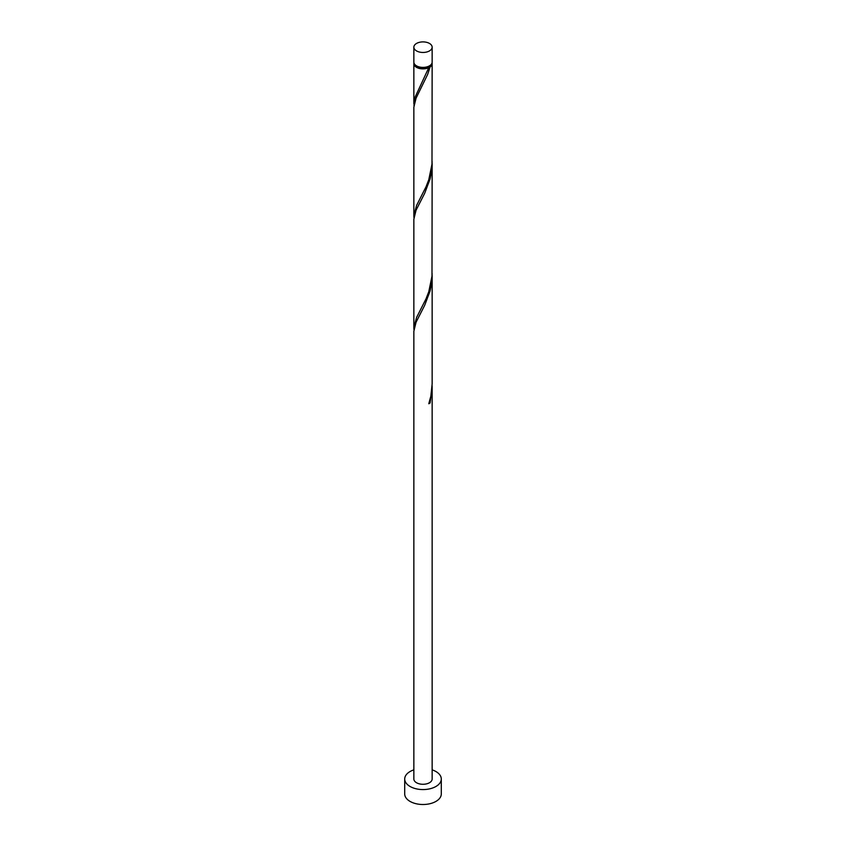 <?xml version="1.0" encoding="UTF-8"?>
<svg xmlns="http://www.w3.org/2000/svg" width="846" height="846" viewBox="0 0 846 846"><rect width="100%" height="100%" fill="white"/><g stroke="black" fill="none" stroke-linecap="round" stroke-linejoin="round"><path stroke-width="1.27" d="M416.528 50.908A9.147 5.277 0 0 0 426.5 52.061A9.147 5.277 0 0 0 432.147 47.175A9.147 5.277 0 0 0 429.472 43.442A9.147 5.277 0 0 0 419.5 42.3A9.147 5.277 0 0 0 413.853 47.175A9.147 5.277 0 0 0 416.528 50.908M432.147 47.175L432.147 62.118A9.147 5.277 180 0 1 426.5 66.993A9.147 5.277 180 0 1 416.528 65.851A9.147 5.277 180 0 1 413.853 62.118L413.853 47.175M431.037 64.634A8.227 4.748 180 0 1 428.816 66.971A8.227 4.748 180 0 1 417.184 66.971A8.227 4.748 180 0 1 414.963 64.634M413.853 769.86A18.295 10.564 0 0 0 404.705 779.007A18.295 10.564 0 0 0 410.067 786.473A18.295 10.564 0 0 0 430.001 788.768A18.295 10.564 0 0 0 441.295 779.007A18.295 10.564 0 0 0 435.933 771.541A18.295 10.564 0 0 0 432.147 769.86M404.705 779.007L404.705 793.939A18.295 10.564 0 0 0 410.067 801.416A18.295 10.564 0 0 0 430.001 803.7A18.295 10.564 0 0 0 441.295 793.939L441.295 779.007M429.059 402.908L430.085 402.992L432.147 387.426L432.147 779.007A9.147 5.277 0 0 1 426.5 783.882A9.147 5.277 0 0 1 416.528 782.74A9.147 5.277 0 0 1 413.853 779.007L413.853 331.262L416.073 322.199L424.703 305.269L430.085 290.982L431.629 283.156L432.116 273.639M432.147 387.426L432.116 385.66M430.085 402.992A9.147 5.277 180 0 1 428.785 403.743L430.857 396.129L432.147 383.862L432.147 275.415M432.052 62.858A9.147 5.277 180 0 1 432.147 63.609L431.989 164.156L428.785 179.712L426.014 186.829L416.528 205.567L413.853 215.846L413.853 107.241L416.073 98.168L427.674 74.374L430.085 66.95L428.816 66.971L428.785 67.691A9.147 5.277 180 0 1 416.528 67.342A9.147 5.277 180 0 1 413.853 63.609A9.147 5.277 180 0 1 413.948 62.858M428.785 67.691L415.026 97.301L413.948 105.613M432.147 63.609A9.147 5.277 180 0 1 430.085 66.95M432.147 163.405L431.989 276.177L428.785 291.722L426.014 298.85L416.528 317.588L413.853 327.857L413.853 219.251L416.073 210.178L424.703 193.258L430.085 178.961L431.629 171.146L432.116 161.628M413.853 215.846L413.948 217.634M413.853 327.857L413.948 329.644M413.853 63.609L413.853 103.825"/></g></svg>
